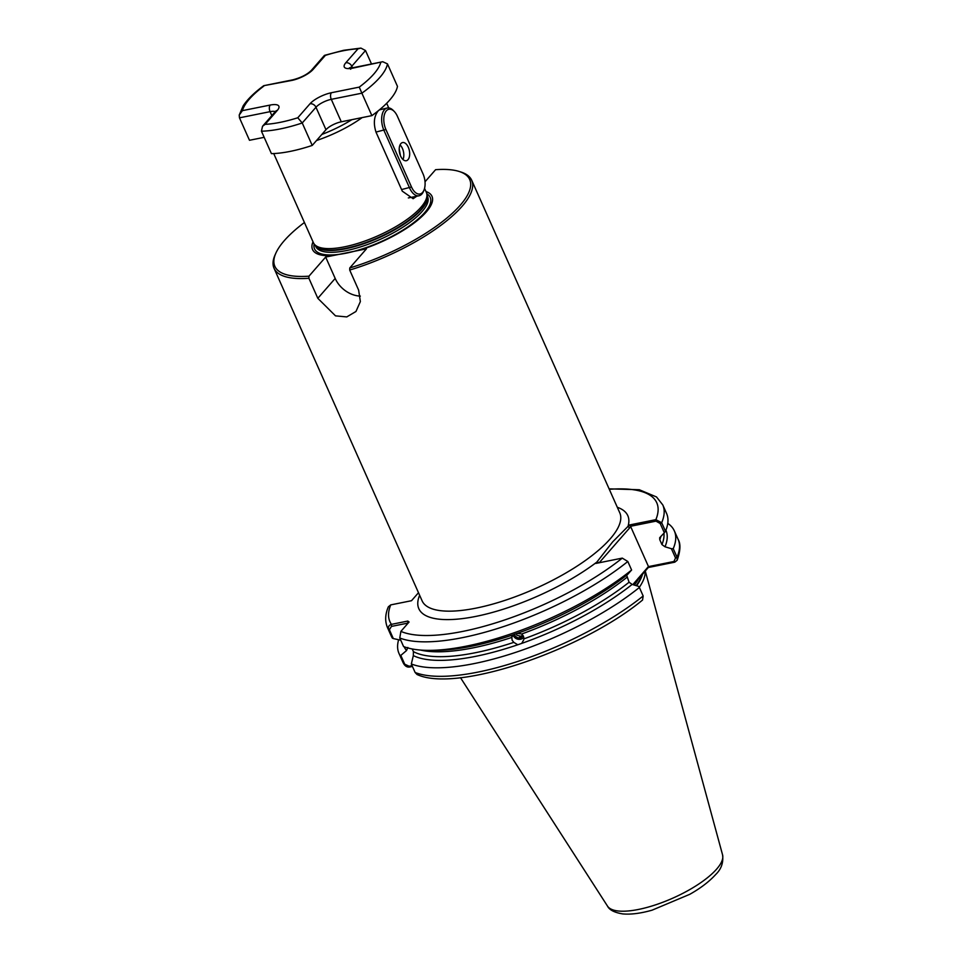 <?xml version="1.0" encoding="UTF-8"?>
<svg xmlns="http://www.w3.org/2000/svg" width="962" height="962" viewBox="0 0 962 962"><rect width="100%" height="100%" fill="white"/><g stroke="black" fill="none" stroke-linecap="round" stroke-linejoin="round"><path stroke-width="1.44" d="M516.618 633.525L516.798 635.197L520.394 636.159L519.624 637.024L522.354 635.353M523.16 635.666A4.642 4.245 15.4 0 1 514.466 634.211M511.784 636.591L512.097 640.127L513.804 642.363L517.772 644.768L521.717 643.398L523.701 639.862M523.809 637.397A6.181 5.664 15.4 0 1 513.059 634.836M521.717 643.398A143.266 46.14 156 0 0 632.142 584.415L629.076 582.226A141.029 45.418 -24 0 1 523.893 638.864L523.436 636.195L521.717 633.982L517.255 633.381L513.311 634.752A143.266 46.14 156 0 1 435.858 650.348L429.305 650.372A150.697 48.533 156 0 1 403.559 646.524L399.771 637.998L400.889 631.385A146.056 47.03 -24 0 0 622.282 558.116L595.779 563.443L612.65 541.883L629.376 524.999L655.868 519.66L661.688 522.727L665.488 531.24L664.321 532.768L660.185 523.496L655.988 521.151L630.531 526.286L648.496 566.618L673.941 561.495L675.54 557.984L671.416 548.713L665.007 546.777A143.266 46.14 156 0 0 665.908 530.206M416.75 196.236L413.119 198.713L402.284 191.161L375.986 132.083C373.292 123.413 373.977 116.402 378.042 111.063L378.403 110.69M639.297 587.349A108.273 34.872 -24 0 0 645.105 571.163M379.389 109.884L387.325 107.997A15.452 8.345 -101.4 0 1 393.29 110.474L394.276 111.484A13.913 7.516 78.6 0 0 385.077 112.782A13.913 7.516 78.6 0 0 385.894 129.485L411.483 186.965A13.913 7.516 78.6 0 0 424.074 189.875A13.913 7.516 78.6 0 0 422.991 173.785L397.402 116.306A13.913 7.516 78.6 0 0 394.276 111.484M424.555 188.36L426.37 192.436A61.821 19.913 156 0 1 426.875 194.204A61.821 19.913 156 0 1 420.899 207.311A61.821 19.913 156 0 1 363.311 241.582A61.821 19.913 156 0 1 314.394 244.276A61.821 19.913 156 0 1 313.42 242.725L273.725 153.571M304.413 222.511A106.65 34.343 -24 0 0 284.295 240.644A106.65 34.343 -24 0 0 275.914 253.042A106.65 34.343 -24 0 0 308.958 276.178L325.661 257.058L335.185 278.439A24.723 19.228 -138.9 0 0 360.341 296.104M308.958 276.178L308.898 278.271A108.189 34.836 156 0 1 274.038 268.278A108.189 34.836 156 0 1 275.108 254.822L275.914 253.042M425.962 191.522A65.392 21.056 156 0 1 426.214 212.061A65.392 21.056 156 0 1 359.367 250.264L332.756 255.627A65.392 21.056 156 0 1 313.011 241.811M359.367 250.264L366.462 248.833L349.759 267.965A106.65 34.343 -24 0 0 450.264 215.139A106.65 34.343 -24 0 0 459.139 171.464L460.99 172.054A108.189 34.836 156 0 1 471.705 180.267A108.189 34.836 156 0 1 462.121 206.289A108.189 34.836 156 0 1 349.699 270.045L358.622 290.103L360.365 301.575L355.964 311.484L346.753 316.919L335.51 315.861L317.821 298.316L335.185 278.439M664.321 532.768L659.679 537.734L659.776 539.706L661.952 544.6L665.007 546.777M517.772 644.768A143.266 46.14 156 0 1 413.335 655.603L413.407 651.635L412.229 648.965M629.076 582.226L626.755 575.504M429.305 650.372A150.697 48.533 156 0 0 631.613 570.021L627.681 574.386A143.266 46.14 156 0 1 517.255 633.381M308.898 278.271L317.821 298.316M459.139 171.464A106.65 34.343 -24 0 0 435.594 169.685L425.024 181.794M332.756 255.627L325.661 257.058M349.759 267.965L349.699 270.045M412.433 666.45L410.401 666.858C407.816 667.556 405.663 666.654 403.968 664.153L400.18 655.627A150.697 48.533 156 0 1 399.002 653.463A150.697 48.533 156 0 1 398.629 639.754M671.416 548.713L673.244 548.689L677.044 557.214L677.164 560.245L674.795 562.169L648.292 567.508L633.537 584.836M631.613 570.021L627.813 561.495L622.282 558.116M639.381 587.469A150.697 48.533 156 0 1 411.327 663.96L415.127 672.486L417.015 674.482C456.445 693.157 581.589 650.48 642.556 600.035L643.169 595.983L639.381 587.469L638.552 586.351L632.142 584.415M411.327 663.96L413.335 655.603M420.454 650.047A141.029 45.418 156 0 0 511.628 637.481L513.311 634.752M393.302 638.564L392.412 638.179A150.697 48.533 156 0 1 391.245 636.026L387.445 627.501C384.836 621.199 385.137 614.297 388.359 606.794L390.728 604.894A146.056 47.03 -24 0 0 391.474 624.35L407.816 621.055L407.78 623.123L391.438 626.418L389.382 629.737L393.302 638.564L400.757 640.211M392.412 638.179L388.624 629.665C387.951 626.875 388.901 625.108 391.474 624.35L391.438 626.418M667.76 523.352A150.697 48.533 156 0 1 674.338 530.88A150.697 48.533 156 0 1 673.244 548.689M660.185 523.496L661.688 522.727A150.697 48.533 156 0 0 662.782 504.918L666.57 513.431A150.697 48.533 156 0 1 665.488 531.24M400.889 631.385L409.09 622.005L407.816 621.055M418.482 592.724L411.52 600.709L390.728 604.894M400.18 655.627L400.805 655.411L404.737 664.225L409.163 666.245L412.085 665.668M404.148 646.741A143.266 46.14 156 0 0 406.565 650.528L400.805 655.411M402.801 661.988L403.968 664.153A150.697 48.533 -24 0 1 402.801 661.988L399.002 653.463M406.565 650.528L407.852 647.474M632.816 584.607L648.616 566.317M630.88 526.491L599.194 562.758M674.795 562.169L673.941 561.495M648.292 567.508L648.496 566.618M638.323 578.114L637.638 579.701M419.624 595.286A114.37 36.833 156 0 0 473.508 616.858A114.37 36.833 156 0 0 597.234 561.796L599.098 562.866M617.303 507.275A114.37 36.833 156 0 1 627.921 526.647L629.797 527.729M629.376 524.999L630.531 526.286M655.988 521.151L655.868 519.66A146.056 47.03 -24 0 0 609.307 489.321M409.163 666.245L410.401 666.858M387.47 63.889A80.375 25.878 156 0 1 361.88 93.182L371.885 115.632A80.375 25.878 156 0 0 397.462 86.352L387.47 63.889L382.744 61.724L352.91 68.122A17.316 5.58 156 0 1 345.791 62.795L358.008 48.822A75.421 24.29 -24 0 0 342.773 50.854A75.421 24.29 -24 0 0 325.36 55.387L324.338 55.507L311.339 70.394C307.094 74.567 300.865 77.73 292.64 79.87L263.744 85.69C254.365 92.556 247.511 99.278 243.182 105.832L239.213 115.067L239.478 117.833L249.483 140.284L264.165 137.326M359.247 87.121L361.88 93.182L331.289 99.339A12.362 3.98 -24 0 0 315.969 107.251L302.236 122.98L312.229 145.43A80.375 25.878 156 0 1 271.428 153.643L261.436 131.193L262.53 126.275L265.139 124.351A75.421 24.29 -24 0 0 297.775 117.773L309.98 103.8A17.316 5.58 156 0 1 331.433 92.725L359.247 87.121A75.421 24.29 -24 0 0 380.736 62.518M371.885 115.632L341.282 121.801A12.362 3.98 -24 0 0 325.974 129.714L312.229 145.43M358.008 48.822L360.93 48.1L365.512 50.529L371.512 63.985M325.36 55.387L313.155 69.372A17.316 5.58 156 0 1 291.714 80.447L263.744 85.69M263.901 86.051A75.421 24.29 -24 0 0 242.412 110.642L239.213 115.067M261.436 131.193A80.375 25.878 156 0 0 302.236 122.98L297.775 117.773M400.601 156.024A9.271 5.014 78.6 0 0 406.277 160.726A9.271 5.014 78.6 0 0 408.285 147.246A9.271 5.014 78.6 0 0 402.609 142.544A9.271 5.014 78.6 0 0 400.601 156.024M402.982 159.512A9.271 5.014 78.6 0 0 402.417 148.425A9.271 5.014 78.6 0 0 400.036 144.925M399.266 150.781L399.867 153.992M399.302 151.118L399.771 153.655M400.432 155.616L399.206 148.833M424.074 189.875L423.557 191.185A15.452 8.345 -101.4 0 1 419.011 195.779A15.452 8.345 -101.4 0 1 409.572 187.951L383.982 130.471A15.452 8.345 -101.4 0 1 387.325 107.997M716.642 869.095A63.059 20.31 -24 0 0 722.57 854.869C723.58 862.541 721.308 869.083 715.728 874.482C707.142 883.91 696.332 890.632 689.73 894.335L652.092 910.172C640.644 913.419 630.819 914.658 622.618 913.9C614.405 912.529 609.367 909.932 607.503 906.108A63.059 20.31 -24 0 0 656.709 904.46A63.059 20.31 -24 0 0 716.642 869.095M274.038 268.278L422.114 600.853A108.189 34.836 -24 0 0 504.918 600.384A108.189 34.836 -24 0 0 610.197 538.876A108.189 34.836 -24 0 0 619.781 512.842L471.705 180.267M642.544 574.098A107.407 34.584 156 0 1 636.591 585.75M636.159 585.63A107.347 34.572 -24 0 0 642.015 574.699M426.875 194.204L427.164 196.2A61.267 19.733 156 0 1 421.236 209.199A61.267 19.733 156 0 1 364.165 243.158A61.267 19.733 156 0 1 315.68 245.839L314.394 244.276M427.092 195.731A61.207 19.709 156 0 1 421.368 209.62A61.207 19.709 156 0 1 363.071 243.999A61.207 19.709 156 0 1 315.38 245.466M427.068 195.502L427.597 196.693A61.207 19.709 156 0 1 422.174 211.424A61.207 19.709 156 0 1 362.614 246.224A61.207 19.709 156 0 1 315.764 246.488L315.235 245.298M426.815 193.855A63.324 20.394 156 0 1 424.627 212.662A63.324 20.394 156 0 1 356.457 250.673A63.324 20.394 156 0 1 314.177 244.011M660.93 536.351A141.029 45.418 156 0 1 659.776 539.706M661.952 544.6A141.029 45.418 -24 0 0 663.936 533.164M413.407 651.635A141.029 45.418 -24 0 0 513.804 642.363M626.899 577.344A141.029 45.418 156 0 1 521.717 633.982M627.813 561.495A150.697 48.533 156 0 1 399.771 637.998M415.127 672.486A150.697 48.533 -24 0 0 643.169 595.983M389.382 629.737L388.624 629.665A150.697 48.533 156 0 1 387.445 627.501M675.54 557.984L677.044 557.214A150.697 48.533 -24 0 0 678.138 539.405C680.807 543.831 680.483 550.769 677.164 560.245M321.837 134.439A58.73 18.915 -24 0 0 351.876 119.661M362.157 117.592A61.821 19.913 156 0 1 316.522 140.524M638.732 578.451A107.347 34.572 156 0 1 634.331 585.064M404.737 664.225L403.968 664.153M309.98 103.8A4.942 3.848 -138.9 0 1 315.969 107.251L325.974 129.714M331.433 92.725A4.942 2.67 -101.4 0 0 331.289 99.339L341.282 121.801M365.512 50.529L351.779 66.246A12.362 3.98 -24 0 0 350.709 67.941M345.791 62.795A4.942 3.848 -138.9 0 1 351.779 66.246L352.465 67.785M275.3 111.652A12.362 3.98 -24 0 0 270.081 111.664L271.837 115.608M242.412 110.642L270.226 105.05A4.942 2.67 78.6 0 0 270.081 111.664L239.478 117.833M270.226 105.05A17.316 5.58 156 0 1 277.345 110.365L265.139 124.351M382.744 61.724L353.836 67.544A4.942 2.67 78.6 0 0 352.91 68.122M313.155 69.372A4.942 3.848 -138.9 0 0 311.339 70.394M291.714 80.447A4.942 2.67 -101.4 0 1 292.64 79.87M277.345 110.365A4.942 3.848 -138.9 0 0 275.529 111.388L262.53 126.275M401.575 189.562L411.483 186.965M375.986 132.083L385.894 129.485M722.57 854.869L645.261 570.971M386.676 103.283L388.756 107.936M662.782 504.918L656.529 496.969L639.309 489.742L609.102 488.852M674.338 530.88L678.138 539.405M607.503 906.108L460.473 677.657M360.93 48.1L343.699 50.289L324.615 55.327M353.836 67.544L349.386 67.833L350.685 69.228M408.333 197.931L419.011 195.779"/></g></svg>
